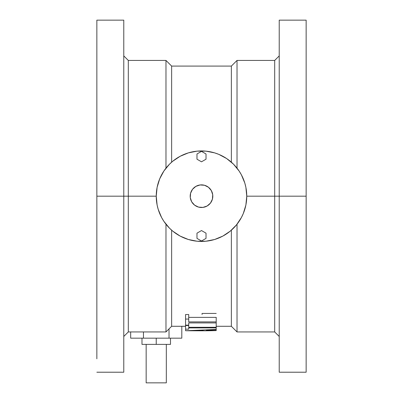 <?xml version="1.0" encoding="UTF-8"?>
<svg xmlns="http://www.w3.org/2000/svg" width="403" height="403" viewBox="0 0 403 403"><rect width="100%" height="100%" fill="white"/><g stroke="black" fill="none" stroke-linecap="round" stroke-linejoin="round"><path stroke-width="0.6" d="M279.224 196.18L274.695 196.18L274.695 331.941L274.695 196.18L246.752 196.18L274.695 196.18L274.695 60.425L274.695 196.18L279.224 196.18L279.224 372.216L279.224 196.18L306.149 196.18L279.224 196.18L279.224 20.15L279.224 196.18M123.776 20.15L123.776 196.18L123.776 20.15L96.851 20.15L96.851 196.18L123.776 196.18L123.776 372.216L123.776 196.18L128.305 196.18L128.305 60.425L128.305 196.18L156.248 196.18L128.305 196.18L128.305 331.941L128.305 196.18L96.851 196.18L96.851 352.413M185.566 326.284L171.633 326.284L171.633 230.178L171.633 326.284L165.976 331.941L165.976 224.219L165.976 331.941L128.305 331.941L123.776 336.465M231.367 230.178L231.367 326.284L231.367 230.178M279.224 336.465L274.695 331.941L237.024 331.941L237.024 224.219L237.024 331.941L231.367 326.284L216.21 326.284M306.149 20.15L306.149 372.216L306.149 20.15L279.224 20.15M203.243 330.803L191.541 330.737L203.243 330.45L203.243 330.803L206.386 330.808L206.386 330.329L216.21 329.861L216.21 321.891L188.71 321.891L188.71 319.065L185.566 319.065L185.566 314.541L188.71 314.541L188.71 319.065L185.566 319.065L185.566 330.732L200.598 330.808L191.541 330.737L203.243 330.45L203.243 330.808L200.598 330.808M188.71 317.368L216.21 317.368L216.21 321.891L216.21 317.368L188.71 317.368M306.149 33.55L306.149 39.952M279.224 55.901L274.695 60.425L237.024 60.425L237.024 168.147L237.024 60.425L231.367 66.082L231.367 162.187L231.367 66.082L171.633 66.082L171.633 162.187L171.633 66.082L165.976 60.425L165.976 168.147L165.976 60.425L128.305 60.425L123.776 55.901M96.851 20.15L96.851 358.816M244.802 183.048L245.885 187.355L246.752 196.18A45.252 45.252 0 0 1 201.5 241.437A45.252 45.252 0 0 1 156.248 196.18L157.115 187.355L159.694 178.867L163.875 171.043L161.593 174.852A45.252 45.252 0 0 0 156.248 196.18A45.252 45.252 0 0 1 201.5 150.929A45.252 45.252 0 0 1 246.752 196.18L245.885 205.011L243.306 213.499L241.407 217.514A45.252 45.252 0 0 0 241.407 174.842L244.802 183.048L243.306 178.867M239.125 221.323L241.407 217.514L236.48 224.889L230.209 231.166L222.834 236.093L214.638 239.488L218.819 237.992M214.638 239.488L205.938 241.216L197.062 241.216L188.362 239.488L180.166 236.093A45.252 45.252 0 0 0 222.839 236.087L226.642 233.811L222.834 236.093M180.166 236.093L172.791 231.166L169.502 228.184L163.875 221.323L161.593 217.514L158.198 209.318L159.694 213.499M163.875 171.043L169.502 164.182L172.791 161.2L180.166 156.273L188.362 152.878L184.181 154.374M188.362 152.878L197.062 151.15L205.938 151.15L214.638 152.878L218.819 154.374L226.642 158.555L222.834 156.273M226.642 158.555L233.498 164.182L239.125 171.043L241.407 174.852M202.064 313.438L202.064 314.471L202.064 313.438L216.21 313.438M211.298 330.712L206.386 330.782L206.386 330.329L216.21 329.861L216.21 330.601L211.298 330.712M206.386 330.782L216.21 330.601L216.21 329.463L185.566 330.732L197.435 330.803M185.566 330.732L185.566 329.165L188.71 329.165L188.71 327.911L216.21 327.911L216.21 329.463L185.566 330.732M188.71 325.518L185.566 325.518L185.566 325.166L188.71 325.166L188.71 325.518L188.71 322.929L216.21 322.929L216.21 327.291L188.71 327.291L188.71 325.518L185.566 325.518L185.566 329.165L188.71 329.165L188.71 327.911L216.21 327.911L216.21 327.291L188.71 327.291L188.71 325.518M216.21 322.929L216.21 321.891L188.71 321.891L188.71 314.541L185.566 314.541L185.566 325.166L188.71 325.166L188.71 322.929L216.21 322.929M239.145 171.068A45.252 45.252 0 0 0 226.617 158.54M222.839 156.278A45.252 45.252 0 0 0 180.161 156.278M176.383 158.54A45.252 45.252 0 0 0 163.855 171.068M158.198 209.318L157.115 205.011L156.248 196.18A45.252 45.252 0 0 0 161.593 217.524L163.875 221.323L161.593 217.514M163.855 221.297A45.252 45.252 0 0 0 176.383 233.826M226.617 233.826A45.252 45.252 0 0 0 239.145 221.297M244.802 209.318L243.306 213.499L244.802 209.318M188.362 239.488L184.181 237.992L188.362 239.488M158.198 183.048L159.694 178.867L158.198 183.048M176.358 158.555L180.166 156.273L176.358 158.555M214.638 152.878L218.819 154.374L214.638 152.878M210.452 203.102A11.314 11.314 0 0 1 194.584 205.132A11.314 11.314 0 0 1 192.548 189.264A11.314 11.314 0 0 1 208.416 187.229A11.314 11.314 0 0 1 210.452 203.102L207.122 205.998L202.936 207.404L198.533 207.102L194.584 205.132L191.682 201.807L190.276 197.621L190.584 193.218L192.548 189.264L195.878 186.367L200.064 184.962L204.467 185.264L208.416 187.229L211.318 190.559L212.724 194.745L212.416 199.147L210.452 203.102M196.976 238.39L201.5 241.004L206.024 238.39L206.024 233.166L201.5 230.551L196.976 233.166L196.976 238.39L201.5 241.004L206.024 238.39L206.024 233.166L201.5 230.551L196.976 233.166L196.976 238.39M196.976 159.2L201.5 161.815L206.024 159.2L206.024 153.976L201.5 151.362L196.976 153.976L196.976 159.2L201.5 161.815L206.024 159.2L206.024 153.976L201.5 151.362L196.976 153.976L196.976 159.2M141.982 344.384L156.238 344.384L156.238 338.162L156.238 344.384L141.982 344.384L141.982 338.162M169.88 344.384L156.238 344.384L170.494 344.384L170.494 338.162M169.023 338.162L130.668 338.162L130.668 331.941L130.668 338.162L143.453 338.162L143.453 331.941L143.453 338.162L169.023 338.162L169.023 328.893L169.023 338.162L181.803 338.162L181.803 326.284L181.803 338.162L169.023 338.162M146.158 344.384L146.158 382.85L146.158 344.384M166.318 382.85L166.318 344.384L166.318 382.85L146.158 382.85L166.318 382.85M123.776 372.216L96.851 372.216M306.149 372.216L279.224 372.216"/></g></svg>
